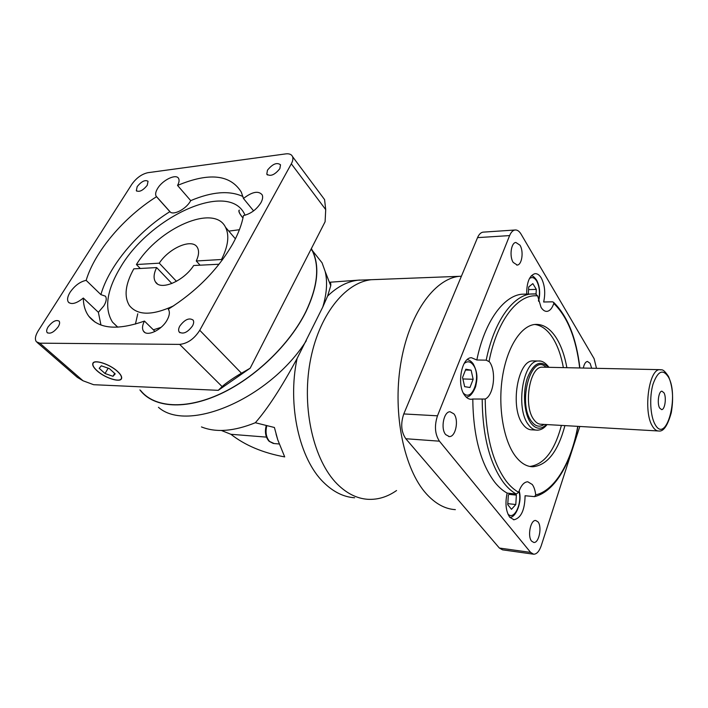 <?xml version="1.0" encoding="UTF-8"?>
<svg xmlns="http://www.w3.org/2000/svg" width="708" height="708" viewBox="0 0 708 708"><rect width="100%" height="100%" fill="white"/><g stroke="black" fill="none" stroke-linecap="round" stroke-linejoin="round"><path stroke-width="1.06" d="M663.98 392.807L661.936 391.188C658.644 390.975 656.918 403.595 659.644 408.056L661.635 409.613C664.936 409.817 666.662 397.33 663.98 392.807M453.863 413.835L450.111 411.773C443.757 411.339 440.367 428.729 445.713 434.624L449.297 436.588C455.704 437.057 459.103 419.862 453.863 413.835M519.973 245.18L515.831 242.455C511.07 242.729 509.247 256.508 513.212 262.429L517.247 265.066C522.026 264.81 523.876 251.207 519.973 245.18M591.64 368.222L590.127 363.346L587.454 361.461C585.525 361.788 584.153 363.983 583.33 368.045M537.974 521.849L535.717 520.486C530.575 519.619 527.221 536.381 531.628 541.16L533.788 542.452C538.965 543.319 542.301 526.734 537.974 521.849M472.785 399.02L471.271 399.277C468.944 399.339 466.829 398.135 464.935 395.657C456.439 385.55 461.377 357.398 471.448 357.717L476.829 360L486.21 360.16L489.458 361.841C496.582 371.16 493.892 395.188 485.219 399.038L472.785 399.02C473.201 435.544 480.511 463.271 494.715 482.183C498.618 487.069 502.76 490.706 507.149 493.095L516.265 494.034L518.645 492.29C520.982 485.476 524.017 481.971 527.761 481.776L532.257 484.484C534.053 486.962 535.195 490.423 535.699 494.874L534.62 496.627L525.079 495.742C524.814 509.99 521.123 517.999 514.017 519.769L509.804 517.3C505.857 511.397 504.972 503.326 507.149 493.095M526.672 294.086C526.681 282.359 529.425 275.554 534.894 273.677C537.266 273.447 539.39 274.872 541.266 277.961C544.824 284.935 545.62 292.944 543.655 301.997L552.505 301.82L553.7 302.404L553.798 303.475C552.143 308.281 549.904 310.909 547.063 311.361C544.85 311.547 542.841 310.192 541.036 307.316L537.638 295.9L535.567 293.9M534.319 360.93L532.965 360.912C517.628 360.045 509.725 407.817 522.831 424.225C525.557 427.968 528.566 429.836 531.858 429.827L536.089 430.083M566.869 367.7C564.78 356.071 561.391 346.354 556.692 338.557C550.532 328.636 543.328 323.928 535.089 324.432C521.061 325.609 507.087 347.044 502.459 376.939C497.777 406.79 503.441 440.305 515.353 456.076C520.699 463.085 526.513 466.652 532.814 466.767C547.293 465.28 558.001 451.571 564.922 425.614M563.364 367.629C561.267 356.018 557.86 346.327 553.143 338.548C547.877 330.07 541.744 325.37 534.752 324.468M461.395 276.244L459.076 276.332C433.933 279.102 408.534 314.626 400.595 364.514C392.551 414.322 404.144 469.333 426.322 493.795C435.376 503.751 445.058 509.034 455.35 509.645C445.058 509.034 435.376 503.751 426.322 493.795C404.144 469.333 392.551 414.322 400.595 364.514C408.534 314.626 433.933 279.102 459.076 276.332L371.373 279.704C344.778 282.457 318.211 315.883 309.989 362.576C301.661 409.206 313.865 460.749 337.22 484.042C346.77 493.503 356.982 498.591 367.859 499.308C377.904 499.839 387.471 496.91 396.56 490.529M526.318 294.094L521.858 294.209C503.476 295.882 484.546 321.795 476.829 360M596.499 368.328L594.101 358.655L521.026 234.074C519.203 231.074 517.159 229.711 514.884 230.011C512.742 230.436 510.981 232.295 509.618 235.587L437.482 415.817C434.252 425.782 434.907 434.234 439.438 441.181L530.619 552.408L533.673 554.222C536.753 554.169 539.275 551.337 541.231 545.709L579.808 426.473M483.768 232.091L482.953 232.153C480.75 232.569 478.944 234.401 477.546 237.631L403.781 413.941C400.489 423.667 401.162 431.924 405.799 438.73L499.361 548.036L502.512 549.833L533.266 554.16M529.832 466.457C544.089 464.519 554.612 450.837 561.409 425.411M509.928 493.379L508.344 495.104L507.742 504.627L511.486 509.317L515.787 504.53L516.371 495.122L515.459 493.954M515.787 504.53L507.804 503.654M516.371 495.122L509.034 494.361M471.112 370.169L465.82 369.204L462.554 377.479L464.652 386.665L469.962 387.497L473.156 379.267L471.112 370.169L465.492 370.027M473.156 379.267L462.89 378.957M536.045 293.926L536.328 289.395L532.841 283.625L528.743 286.908L528.292 294.041M536.328 289.395L528.575 289.616M354.637 497.768C343.681 497.034 333.397 491.971 323.795 482.573C299.457 459.35 287.138 405.321 297.068 358.54C281.536 387.365 267.624 408.755 255.34 422.729C233.95 431.358 215.984 432.756 201.461 426.924M329.494 282.297C330.583 282.404 330.999 283.563 330.733 285.758L327.6 296.086C337.282 286.731 347.451 281.43 358.115 280.2L364.31 279.961M330.707 283.51L329.981 283.642M312.52 250.756L322.069 262.818L325.167 271.456C327.627 281.704 326.822 293.572 322.76 307.068L297.068 358.54M221.383 430.473L230.905 434.287C245.118 445.403 263.049 452.943 284.704 456.908L277.775 439.863L274.412 427.49L255.34 422.729M306.299 340.752C269.739 398.569 187.638 433.34 158.45 407.304M277.775 439.863L276.076 434.163M311.37 248.588L312.511 250.756C319.936 266.465 317.742 286.802 305.945 311.75C289.82 344.398 255.261 377.798 220.409 393.949C185.514 410.109 154.309 407.808 140.626 390.807L139.918 389.896M140.759 390.666C154.406 407.64 185.567 409.941 220.4 393.807C255.19 377.691 289.687 344.345 305.794 311.759C317.582 286.837 319.768 266.535 312.352 250.844L311.263 248.782M39.816 343.168L179.655 344.389C187.558 343.575 194.257 338.875 199.753 330.282L291.324 163.814C292.873 160.928 293.28 158.53 292.546 156.61C291.528 154.379 289.253 153.468 285.722 153.893L147.839 172.699C141.724 174.088 136.387 177.947 131.838 184.275L38.259 330.742C35.276 335.636 34.648 339.318 36.382 341.778L39.816 343.168L83.031 380.771L93.615 384.701L218.259 390.329L250.172 368.195L325.096 221.754L325.715 209.621L324.583 199.612L323.414 198.045M242.393 217.338C239.773 214.037 238.614 211.772 238.923 210.533L239.304 210.072L239.065 210.665C238.764 211.878 239.915 214.117 242.499 217.374M245.083 215.223L244.711 214.444C228.976 180.23 150.034 216.321 120.369 267.527C106.687 290.369 104.076 308.573 112.519 322.149L117.714 327.193M239.41 229.719L228.808 231.118M153.362 329.813L161.061 327.353M137.768 313.777L135.432 324.087M117.572 371.426C109.917 364.169 94.129 359.044 92.854 363.363C92.217 365.186 93.589 367.656 96.987 370.753C104.766 377.957 120.272 382.94 121.537 378.585C122.121 376.824 120.802 374.444 117.572 371.426M97.12 370.753C104.793 377.877 120.103 382.798 121.36 378.488C121.944 376.753 120.634 374.399 117.439 371.417C109.882 364.248 94.288 359.195 93.031 363.461C92.394 365.257 93.757 367.691 97.12 370.753M101.324 365.806L99.2 368.302L105.041 373.523L112.988 376.302L115.2 373.877L109.368 368.611L101.324 365.806M108.174 368.195L105.041 373.523M114.678 373.408L112.988 376.302M171.867 283.527L156.645 267.571C153.724 273.554 153.317 278.306 155.415 281.846C160.3 291.05 183.699 281.271 193.682 265.509L219.064 264.234M173.646 305.829C152.3 315.706 137.556 315.618 129.414 305.573C123.838 296.475 125.298 284.235 133.803 268.845L156.645 267.571M218.188 265.332L218.94 264.102M222.153 260.199L221.524 259.491L196.275 260.986C198.859 255.393 199.249 250.933 197.435 247.605C192.629 237.915 169.398 247.605 159.256 263.172L136.423 264.526L140.264 268.482M200.072 265.155L196.275 260.986M221.524 259.491C228.224 246.039 229.551 235.295 225.516 227.268C214.285 203.55 158.742 227.994 136.423 264.526M159.256 263.172L176.46 281.333M100.943 325.016L98.377 312.308L103.89 305.829C106.342 301.635 106.855 298.422 105.439 296.192L100.899 294.625C109.085 265.615 137.848 231.605 169.876 211.657C172.991 215.798 185.815 209.329 190.346 201.267L190.709 200.629C212.081 191.62 229.507 190.257 242.977 196.541M98.377 312.308L83.323 298.041C83.385 305.298 85.225 311.387 88.845 316.308C98.996 328.954 117.537 330.539 144.45 321.069C142.273 325.308 141.945 328.671 143.476 331.14C146.875 337.043 161.698 330.149 167.115 320.034C169.539 315.609 170 312.104 168.504 309.52L168.292 309.219C196.196 291.599 217.63 269.898 232.605 244.118C238.269 233.897 241.879 224.374 243.446 215.568C250.676 213.904 256.508 209.621 260.942 202.7C262.65 199.541 263.066 196.939 262.199 194.886C258.526 190.496 252.278 191.691 243.455 198.47L241.295 192.098C230.312 174.487 209.064 172.265 177.54 185.434L190.709 200.629M169.876 211.657L156.512 196.709C124.157 217.037 94.837 251.313 86.155 280.368C80.154 281.616 74.809 285.563 70.119 292.227C67.49 296.546 66.906 299.838 68.375 302.104C71.49 304.874 76.473 303.52 83.323 298.041M177.54 185.434C179.115 182.531 179.478 180.239 178.637 178.549C176.372 173.38 162.61 179.921 157.627 188.443C155.654 191.709 155.149 194.284 156.114 196.169L156.512 196.709M144.45 321.069L155.034 331.468M253.597 210.878L243.455 198.47M86.155 280.368L100.899 294.625M279.855 168.646L280.51 164.787C276.916 162.132 272.562 163.937 267.456 170.212L266.792 174.15C270.403 176.77 274.757 174.929 279.855 168.646M192.496 325.946C193.771 323.547 194.001 321.609 193.178 320.149C189.284 317.467 184.832 319.423 179.823 326.025C178.504 328.477 178.274 330.441 179.133 331.928C183.053 334.557 187.505 332.556 192.496 325.946M58.18 326.804C59.684 324.308 60.003 322.423 59.145 321.158C56.091 319.512 52.419 321.414 48.126 326.875C46.595 329.406 46.268 331.309 47.153 332.592C50.233 334.211 53.905 332.282 58.18 326.804M147.22 185.328L148.052 181.292C145.158 179.575 141.529 181.337 137.184 186.593L136.334 190.682C139.246 192.372 142.874 190.594 147.22 185.328M83.031 380.771L77.322 377.346L37.197 342.486M250.172 368.195L241.463 373.231C235.295 376.585 224.321 384.187 222.153 386.621L218.259 390.329M327.6 296.086L322.76 307.068M507.901 514.026C514.088 520.902 522.442 503.415 518.946 491.387M538.443 300.696C540.195 293.333 539.602 286.767 536.655 280.996C534.443 277.527 532.035 276.713 529.434 278.554M463.298 392.958C472.342 403.215 481.794 375.771 473.174 364.903C470.377 361.292 467.36 360.85 464.121 363.558M544.098 424.419C539.549 427.552 535.301 426.473 531.354 421.189C517.167 402.79 531.434 352.38 546.054 367.257M543.24 367.204L542.142 367.178C529.611 366.452 523.141 405.905 533.797 419.561C536.027 422.711 538.505 424.278 541.231 424.251L657.971 430.96M543.47 367.204L659.821 369.664C661.599 370.576 662.378 367.355 668.494 376.444C672.75 386.391 673.689 398.471 671.281 412.684C667.653 425.623 663.502 431.73 658.847 431.013C656.466 431.066 654.307 429.411 652.36 426.048C643.076 411.472 648.882 368.921 659.821 369.664L661.334 369.797M655.024 424.304C666.078 445.013 679.423 396.241 668.449 377.09C662.945 368.62 657.803 370.965 653.033 384.108C649.263 396.807 650.227 415.977 655.024 424.304M547.063 424.588C544.133 428.234 540.877 430.083 537.292 430.163C534.009 430.172 531.018 428.296 528.31 424.543C515.265 408.091 523.132 360.133 538.399 361L540.319 361.107M548.284 367.31C540.328 359.496 533.319 363.16 527.256 378.311C522.477 392.825 524.15 413.693 530.752 422.915C535.717 429.367 540.912 429.915 546.319 424.552M516.265 494.034C511.911 491.644 507.804 487.989 503.928 483.077C489.839 464.067 482.59 436.181 482.183 399.427M485.219 399.038C485.546 435.199 492.618 462.66 506.432 481.422C510.264 486.308 514.335 489.936 518.645 492.29M486.21 360.16C493.874 321.715 512.663 295.652 530.903 293.979L535.673 293.891M537.638 295.9C518.371 293.493 497.184 319.83 489.069 361.319M579.693 367.974C576.135 338.291 567.506 316.795 553.798 303.475M535.699 494.874C554.922 490.671 571.506 461.855 577.746 426.349M509.618 235.587L477.546 237.631M437.482 415.817L403.781 413.941M439.438 441.181L405.799 438.73M530.619 552.408L499.361 548.036M266.474 437.119L230.905 434.287M266.739 425.968C265.252 432.402 266.217 437.579 269.651 441.5L274.173 443.553L279.182 443.978M199.753 330.282L241.463 373.231M179.655 344.389L222.153 386.621M291.324 163.814L325.715 209.621M377.514 279.474L358.115 280.2M509.769 517.265C515.583 518.185 522.566 501.848 519.141 490.839M538.584 301.263C540.47 293.493 539.841 286.483 536.708 280.244C534.584 277.209 532.788 275.713 531.327 275.757M466.147 397.055C469.652 397.082 472.802 393.648 475.59 386.754C477.024 379.904 478.475 374.072 473.227 363.859C471.271 361.275 469.254 359.876 467.191 359.655M521.858 294.209L536.124 293.944M553.7 302.404C567.657 316.237 576.383 338.097 579.887 367.974M577.94 426.366C571.524 462.262 555.337 491.52 534.62 496.627M514.884 230.011L482.953 232.153M530.469 466.563L532.814 466.767M549.001 367.319C545.381 362.673 541.85 360.567 538.399 361L532.965 360.912M514.017 519.769L513.433 519.699M547.063 311.361L546.293 311.378M471.271 399.277L470.316 399.241M516.725 265.093L517.247 265.066M448.73 436.553L449.297 436.588M329.477 282.262L359.876 280.041M273.368 443.482L269.182 441.341M268.996 441.155C265.553 437.137 264.615 432.03 266.173 425.835M312.511 250.756L322.069 262.818M311.051 249.198L312.352 250.844M117.82 327.185L112.519 322.149M121.688 377.922L121.36 378.488M157.291 283.784L155.415 281.846M235.401 238.826L225.516 227.268M93.615 362.478L93.261 363.062M69.207 302.874L68.375 302.104M170.336 212.073L156.114 196.169M144.751 332.371L143.476 331.14M95.014 322.078L88.845 316.308M267.429 174.973L266.792 174.15M179.929 332.725L179.133 331.928M47.595 332.981L47.153 332.592M136.75 191.133L136.334 190.682M292.546 156.61L324.583 199.612M330.733 285.758L325.167 271.456"/></g></svg>

